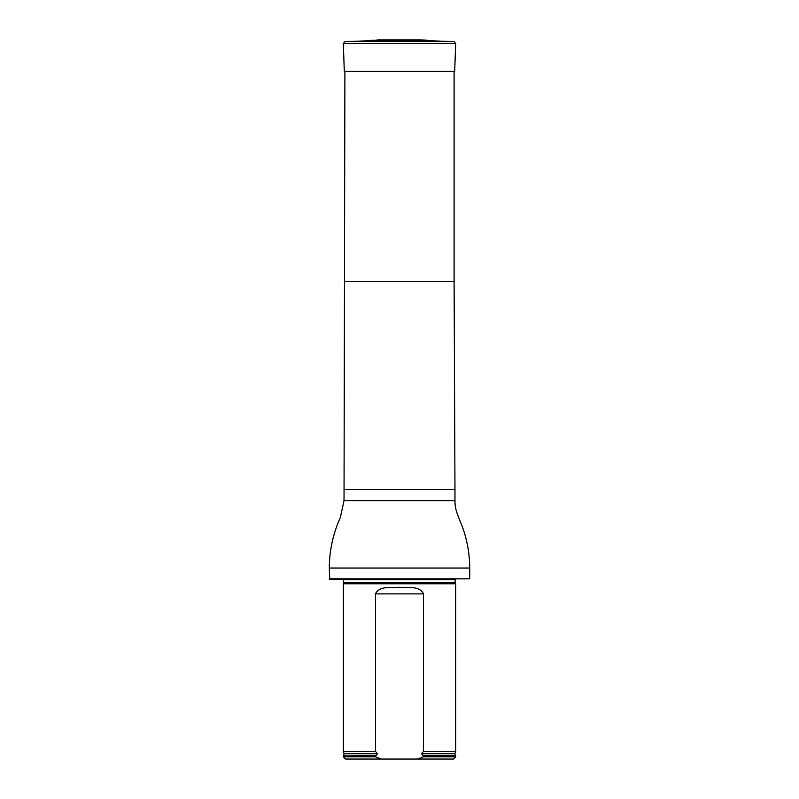 <?xml version="1.0" encoding="UTF-8"?>
<svg xmlns="http://www.w3.org/2000/svg" width="799" height="799" viewBox="0 0 799 799"><rect width="100%" height="100%" fill="white"/><g stroke="black" fill="none" stroke-linecap="round" stroke-linejoin="round"><path stroke-width="1.2" d="M329.278 578.826L469.722 578.826L329.727 579.275L329.278 568.039C329.418 550.391 333.123 533.502 340.404 517.352L344.029 500.623L344.898 71.311M343.8 582.761L455.2 582.761L455.67 583.769L343.33 583.769L343.82 579.275M381.403 759.05L375.52 756.803L343.33 756.803L345.577 759.05L453.423 759.05L455.67 756.803L455.67 755.904L423.48 755.904L423.48 756.803L455.67 756.803M423.48 756.803L417.597 759.05M343.33 756.803L343.33 755.904L375.52 755.904L377.458 753.737L375.52 751.41L375.52 593.887C379.465 585.367 391.36 588.094 399.48 587.285C407.64 588.094 419.545 585.367 423.48 593.887L423.48 751.41L421.542 753.737L423.48 755.904M375.52 756.803L375.52 755.904M375.52 751.41L343.33 751.41L343.33 583.769M421.542 753.737L454.871 753.737L455.67 751.41L423.48 751.41M455.67 751.41L455.67 583.769M420.144 39.98L378.087 39.95L370.466 40.719L428.534 40.719L453.942 41.608L455.68 43.466L343.32 43.466L344.299 71.311L454.701 71.311L455.68 43.466M344.898 281.528L454.102 281.528L454.102 71.311M344.029 489.387L454.971 489.387L454.102 281.528M344.029 500.623L454.971 500.623L454.971 489.387M329.278 568.039L469.722 568.039C469.652 553.797 467.175 539.974 462.311 526.571C457.178 513.887 454.931 509.363 454.971 500.623M455.2 582.761L343.88 582.381M455.12 582.381L455.12 579.615L343.88 579.615M376.069 755.714L343.33 755.904M454.871 753.737L455.44 755.714L422.931 755.714M377.458 753.737L344.129 753.737L343.56 755.714M423.48 593.887L375.52 593.887M371.685 40.18L427.315 40.18L428.534 40.719M370.466 40.719L345.058 41.608L453.942 41.608M469.722 578.826L469.722 568.039M344.129 753.737L343.33 751.41M378.087 39.95L378.856 39.98M420.713 39.95L378.287 39.95M420.913 39.95L427.315 40.18M345.058 41.608L343.32 43.466"/></g></svg>
